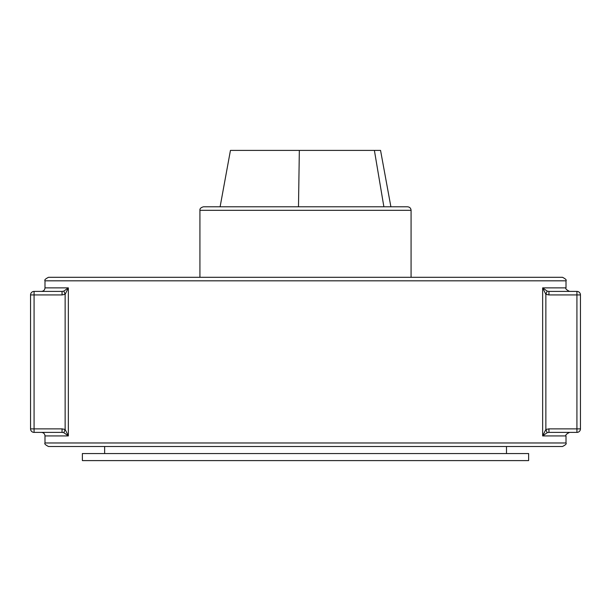 <?xml version="1.0" encoding="UTF-8"?>
<svg xmlns="http://www.w3.org/2000/svg" width="611" height="611" viewBox="0 0 611 611"><rect width="100%" height="100%" fill="white"/><g stroke="black" fill="none" stroke-linecap="round" stroke-linejoin="round"><path stroke-width="0.92" d="M562.487 446.504L48.513 446.504C45.42 444.938 44.244 443.762 44.993 442.975L566.007 442.975C566.756 443.762 565.58 444.938 562.487 446.504M44.993 280.823C44.244 280.037 45.42 278.86 48.513 277.302L562.487 277.302C565.58 278.86 566.756 280.037 566.007 280.823L44.993 280.823L44.993 287.873L68.348 287.873L65.14 294.326L62.055 294.922L62.055 291.401L63.834 291.103L68.348 287.873L68.348 435.926L63.834 432.695L62.055 432.397L34.079 432.397A3.529 3.529 0 0 1 30.55 428.876L30.55 294.922A3.529 3.529 0 0 1 34.079 291.401L62.055 291.401M76.238 446.504L62.207 446.504L76.238 446.504M67.218 446.504L86.93 446.504M137.788 446.504L175.991 446.504M530.738 446.504L547.532 446.504M537.573 446.504L514.836 446.504M580.45 294.922L580.45 428.876A3.529 3.529 0 0 1 576.921 432.397L548.945 432.397L547.166 432.695L542.652 435.926L545.86 429.472L548.945 428.876L576.921 428.876L576.921 294.922L548.945 294.922L545.86 294.326L542.652 287.873L547.166 291.103L548.945 291.401L576.921 291.401A3.529 3.529 0 0 1 580.45 294.922L576.921 294.922L576.921 291.401A3.529 3.529 0 0 1 580.45 294.922M62.055 432.397L62.055 428.876L65.14 429.472L68.348 435.926L44.993 435.926L44.993 442.975M548.945 432.397L548.945 428.876M547.166 432.695L545.86 429.472L545.86 294.326L547.166 291.103M548.945 294.922L548.945 291.401M63.834 432.695L65.14 429.472L65.14 294.326L63.834 291.103M203.73 206.801L407.552 206.801C409.691 207.007 410.867 208.183 411.073 210.321L199.927 210.321L199.927 277.302M220.105 206.801L230.446 150.398L380.554 150.398L390.895 206.801M383.884 206.801L374.39 150.398M298.489 206.801L299.337 150.398M82.386 460.602L82.37 453.553L528.63 453.553L528.63 460.602L82.386 460.602M566.007 442.975L566.007 435.926L542.652 435.926L542.652 287.873L566.007 287.873C565.267 288.667 566.443 289.835 569.536 291.401M62.055 294.922L34.079 294.922L34.079 428.876L62.055 428.876M34.079 432.397A3.529 3.529 0 0 1 30.55 428.876L34.079 428.876L34.079 432.397M30.55 294.922A3.529 3.529 0 0 1 34.079 291.401L34.079 294.922L30.55 294.922M576.921 428.876L580.45 428.876A3.529 3.529 0 0 1 576.921 432.397L576.921 428.876M566.007 280.823L566.007 287.873M566.007 435.926C565.274 435.108 566.45 433.94 569.536 432.397M44.993 287.873C44.779 290.019 43.61 291.187 41.464 291.401M44.993 435.926C44.779 433.787 43.61 432.611 41.464 432.397M411.073 210.321L411.073 277.302M199.927 210.321C199.698 208.687 200.874 207.511 203.448 206.801M104.649 453.553L104.649 446.504M506.496 453.553L506.496 446.504"/></g></svg>
